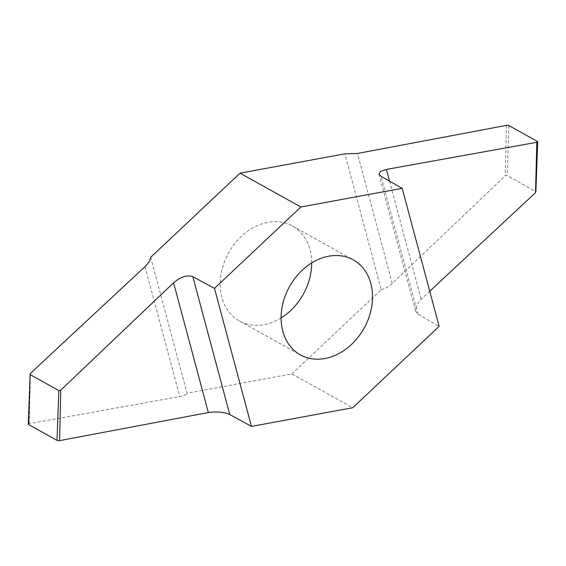 <?xml version="1.0" encoding="UTF-8"?>
<svg xmlns="http://www.w3.org/2000/svg" width="566" height="566" viewBox="0 0 566 566"><rect width="100%" height="100%" fill="white"/><g stroke="black" fill="none" stroke-linecap="round" stroke-linejoin="round"><path stroke-width="0.42" stroke-dasharray="2.83 2.12" d="M311.682 262.935A54.371 42.705 119.1 0 0 292.374 226.004A54.371 42.705 119.1 0 0 228.636 252.776A54.371 42.705 119.1 0 0 239.538 321.049A54.371 42.705 119.1 0 0 281.097 317.958M150.655 257.325L187.049 393.228L291.879 373.885L352.745 407.725M291.879 373.885L381.258 289.728L344.864 153.825M381.258 289.728C385.276 288.575 388.941 286.453 392.259 283.368L505.24 175.842L507.171 175.425L535.868 191.782M28.3 424.203A1.875 0.63 -177.9 0 1 29.17 423.708L179.776 396.547C183.681 395.804 186.108 394.7 187.049 393.228M429.743 291.214L421.154 299.209L416.548 305.23L415.614 311.18L417.998 314.236L439.152 326.363M506.393 125.376L505.24 175.842M29.17 423.708L30.479 373.327M537.403 141.436L535.577 191.216M508.997 125.645L507.171 175.425M389.542 181.155L421.154 299.209M392.259 283.368L357.479 153.471M417.998 314.236L381.074 176.366M144.988 266.65L179.776 396.547M239.538 321.049L300.405 354.882M292.374 226.004L353.241 259.836M378.916 174.144L415.614 311.18"/><path stroke-width="0.85" d="M281.097 317.958A54.371 42.705 119.1 0 0 311.647 265.1A54.371 42.705 119.1 0 0 311.682 262.935M28.597 424.564L30.132 374.218L28.3 424.203A1.875 0.63 -177.9 0 0 28.597 424.564L57.003 440.355L58.829 390.575L30.422 374.784L30.479 373.327L144.988 266.65C148.257 263.537 150.146 260.424 150.655 257.325L240.034 173.168L344.864 153.825L357.479 153.471L506.393 125.376A1.875 0.63 2.1 0 1 508.997 125.645L537.403 141.436A1.875 0.63 2.1 0 1 537.7 141.797L535.868 191.782M372.513 298.933A54.371 42.705 119.1 0 0 353.241 259.836A54.371 42.705 119.1 0 0 289.502 286.615A54.371 42.705 119.1 0 0 300.405 354.882A54.371 42.705 119.1 0 0 346.993 348.288A54.371 42.705 119.1 0 0 372.513 298.933M58.829 390.575L60.76 390.158L173.592 282.774C180.773 276.717 187.197 274.694 192.85 276.689L214.493 288.356L300.9 207L402.185 188.315L381.074 176.366L378.916 174.144L380.677 171.307L386.401 169.425L536.83 142.292A1.875 0.63 2.1 0 0 537.7 141.797M214.493 288.356L251.467 426.41L229.775 414.567C223.973 412.013 216.828 411.348 208.352 412.557L59.607 440.624A1.875 0.63 -177.9 0 1 57.003 440.355M402.185 188.315L439.152 326.363L352.745 407.725L251.467 426.41M240.034 173.168L300.9 207M535.577 191.216L535.521 192.673L429.743 291.214M535.521 192.673L536.83 142.292M60.76 390.158L59.607 440.624M386.401 169.425L389.542 181.155M192.85 276.689L229.775 414.567M208.352 412.557L173.592 282.774"/></g></svg>
